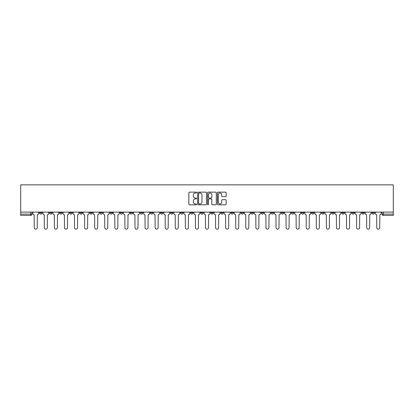 <?xml version="1.0" encoding="UTF-8"?>
<svg xmlns="http://www.w3.org/2000/svg" width="414" height="414" viewBox="0 0 414 414"><rect width="100%" height="100%" fill="white"/><g stroke="black" fill="none" stroke-linecap="round" stroke-linejoin="round"><path stroke-width="0.62" d="M196.671 192.582A0.445 0.445 0 0 0 196.226 192.137L189.488 192.137A0.631 0.631 0 0 0 188.856 192.774L188.856 204.18A0.631 0.631 0 0 0 189.488 204.816L196.226 204.816A0.445 0.445 0 0 0 196.671 204.371A0.445 0.445 0 0 0 196.226 203.926L195.351 203.926A2.029 2.029 0 0 1 193.322 201.897L193.322 200.95A2.029 2.029 0 0 1 195.351 198.922L196.226 198.922A0.445 0.445 0 0 0 196.671 198.477A0.445 0.445 0 0 0 196.226 198.032L195.351 198.032A2.029 2.029 0 0 1 193.322 196.003L193.322 195.051A2.029 2.029 0 0 1 195.351 193.027L196.226 193.027A0.445 0.445 0 0 0 196.671 192.582M371.927 212.103L371.927 212.812L374.51 212.812A1.294 1.294 0 0 1 373.216 214.105A1.294 1.294 0 0 1 371.927 212.812L371.927 212.103M311.483 212.103L311.483 212.812L314.066 212.812A1.294 1.294 0 0 1 312.777 214.105A1.294 1.294 0 0 1 311.483 212.812L311.483 212.103M301.408 212.103L301.408 212.812L303.99 212.812A1.294 1.294 0 0 1 302.701 214.105A1.294 1.294 0 0 1 301.408 212.812L301.408 212.103M240.969 212.103L240.969 212.812L243.551 212.812A1.294 1.294 0 0 1 242.257 214.105A1.294 1.294 0 0 1 240.969 212.812L240.969 212.103M230.893 212.103L230.893 212.812L233.475 212.812A1.294 1.294 0 0 1 232.187 214.105A1.294 1.294 0 0 1 230.893 212.812L230.893 212.103M220.817 212.103L220.817 212.812L223.4 212.812A1.294 1.294 0 0 1 222.111 214.105A1.294 1.294 0 0 1 220.817 212.812L220.817 212.103M200.671 212.103L200.671 212.812L203.253 212.812A1.294 1.294 0 0 1 201.965 214.105A1.294 1.294 0 0 1 200.671 212.812L200.671 212.103M180.525 212.812L180.525 212.103L180.525 212.812A1.294 1.294 0 0 0 181.813 214.105A1.294 1.294 0 0 1 180.525 212.812L183.107 212.812A1.294 1.294 0 0 1 181.813 214.105A1.294 1.294 0 0 0 183.107 212.812L183.107 212.103L183.107 212.812M170.449 212.812L170.449 212.103L170.449 212.812A1.294 1.294 0 0 0 171.743 214.105A1.294 1.294 0 0 1 170.449 212.812L173.031 212.812A1.294 1.294 0 0 1 171.743 214.105M160.378 212.812L160.378 212.103L160.378 212.812A1.294 1.294 0 0 0 161.667 214.105A1.294 1.294 0 0 1 160.378 212.812L162.961 212.812A1.294 1.294 0 0 1 161.667 214.105A1.294 1.294 0 0 0 162.961 212.812L162.961 212.103L162.961 212.812M150.303 212.103L150.303 212.812L152.885 212.812A1.294 1.294 0 0 1 151.596 214.105A1.294 1.294 0 0 1 150.303 212.812L150.303 212.103M140.227 212.103L140.227 212.812L142.814 212.812A1.294 1.294 0 0 1 141.521 214.105A1.294 1.294 0 0 1 140.227 212.812L140.227 212.103M130.156 212.103L130.156 212.812L132.739 212.812A1.294 1.294 0 0 1 131.445 214.105A1.294 1.294 0 0 1 130.156 212.812L130.156 212.103M120.081 212.812L120.081 212.103L120.081 212.812A1.294 1.294 0 0 0 121.374 214.105A1.294 1.294 0 0 1 120.081 212.812L122.663 212.812A1.294 1.294 0 0 1 121.374 214.105M99.934 212.812L99.934 212.103L99.934 212.812A1.294 1.294 0 0 0 101.223 214.105A1.294 1.294 0 0 1 99.934 212.812L102.517 212.812A1.294 1.294 0 0 1 101.223 214.105A1.294 1.294 0 0 0 102.517 212.812L102.517 212.103L102.517 212.812M89.859 212.812L89.859 212.103L89.859 212.812A1.294 1.294 0 0 0 91.152 214.105A1.294 1.294 0 0 1 89.859 212.812L92.441 212.812A1.294 1.294 0 0 1 91.152 214.105A1.294 1.294 0 0 0 92.441 212.812L92.441 212.103L92.441 212.812M79.788 212.812L79.788 212.103L79.788 212.812A1.294 1.294 0 0 0 81.077 214.105A1.294 1.294 0 0 1 79.788 212.812L82.37 212.812A1.294 1.294 0 0 1 81.077 214.105A1.294 1.294 0 0 0 82.37 212.812L82.37 212.103L82.37 212.812M69.712 212.812L69.712 212.103L69.712 212.812A1.294 1.294 0 0 0 71.006 214.105A1.294 1.294 0 0 1 69.712 212.812L72.295 212.812A1.294 1.294 0 0 1 71.006 214.105M59.637 212.812L59.637 212.103L59.637 212.812A1.294 1.294 0 0 0 60.93 214.105A1.294 1.294 0 0 1 59.637 212.812L62.224 212.812A1.294 1.294 0 0 1 60.93 214.105A1.294 1.294 0 0 0 62.224 212.812L62.224 212.103L62.224 212.812M49.566 212.812L49.566 212.103L49.566 212.812A1.294 1.294 0 0 0 50.855 214.105A1.294 1.294 0 0 1 49.566 212.812L52.148 212.812A1.294 1.294 0 0 1 50.855 214.105A1.294 1.294 0 0 0 52.148 212.812L52.148 212.103L52.148 212.812M225.526 196.609A0.631 0.631 0 0 0 226.158 195.972L226.158 192.774A0.631 0.631 0 0 0 225.526 192.137L218.043 192.137A0.631 0.631 0 0 0 217.412 192.774L217.412 204.18A0.631 0.631 0 0 0 218.043 204.816L225.526 204.816A0.631 0.631 0 0 0 226.158 204.18L226.158 200.314A0.631 0.631 0 0 0 225.526 199.683L222.323 199.683A0.631 0.631 0 0 0 221.692 200.314L221.692 202.234A1.697 1.697 0 0 1 219.994 203.926A1.697 1.697 0 0 1 218.297 202.234L218.297 194.72A1.697 1.697 0 0 1 219.994 193.027A1.697 1.697 0 0 1 221.692 194.72L221.692 195.972A0.631 0.631 0 0 0 222.323 196.609L225.526 196.609M393.3 212.103L20.7 212.103L20.7 184.851L393.3 184.851L393.3 215.394L383.292 215.394A1.294 1.294 0 0 1 381.998 214.105L393.3 214.105M206.446 192.774A0.631 0.631 0 0 0 205.81 192.137L198.332 192.137A0.631 0.631 0 0 0 197.701 192.774L197.701 204.18A0.631 0.631 0 0 0 198.332 204.816L205.81 204.816A0.631 0.631 0 0 0 206.446 204.18L206.446 192.774M208.19 192.137L215.668 192.137A0.631 0.631 0 0 1 216.299 192.774L216.299 204.18A0.631 0.631 0 0 1 215.668 204.816L212.465 204.816A0.631 0.631 0 0 1 211.833 204.18L211.833 199.553A0.631 0.631 0 0 0 211.197 198.922L209.075 198.922A0.631 0.631 0 0 0 208.444 199.553L208.444 204.371A0.445 0.445 0 0 1 207.999 204.816A0.445 0.445 0 0 1 207.554 204.371L207.554 192.774A0.631 0.631 0 0 1 208.19 192.137M381.998 212.103L381.998 214.105A1.294 1.294 0 0 0 383.292 215.394L383.292 212.103M32.002 212.103L32.002 214.105L32.002 212.103M30.708 212.103L30.708 215.394L20.7 215.394L20.7 214.105L32.002 214.105A1.294 1.294 0 0 1 30.708 215.394A1.294 1.294 0 0 0 32.002 214.105M20.7 212.103L20.7 214.105M374.51 212.103L374.51 212.812A1.294 1.294 0 0 1 373.216 214.105M364.434 212.103L364.434 212.812A1.294 1.294 0 0 1 363.145 214.105A1.294 1.294 0 0 1 361.852 212.812L364.434 212.812M361.852 212.103L361.852 212.812M354.363 212.103L354.363 212.812A1.294 1.294 0 0 1 353.07 214.105A1.294 1.294 0 0 1 351.776 212.812L354.363 212.812M351.776 212.103L351.776 212.812M344.288 212.103L344.288 212.812A1.294 1.294 0 0 1 342.994 214.105A1.294 1.294 0 0 1 341.705 212.812A1.294 1.294 0 0 0 342.994 214.105M341.705 212.103L341.705 212.812L344.288 212.812M334.212 212.103L334.212 212.812A1.294 1.294 0 0 1 332.923 214.105A1.294 1.294 0 0 1 331.63 212.812L334.212 212.812M331.63 212.103L331.63 212.812M324.141 212.103L324.141 212.812A1.294 1.294 0 0 1 322.848 214.105A1.294 1.294 0 0 1 321.559 212.812L324.141 212.812M321.559 212.103L321.559 212.812M314.066 212.103L314.066 212.812M303.99 212.103L303.99 212.812L303.99 212.103M293.919 212.103L293.919 212.812A1.294 1.294 0 0 1 292.626 214.105A1.294 1.294 0 0 1 291.337 212.812L293.919 212.812M291.337 212.103L291.337 212.812M283.844 212.103L283.844 212.812A1.294 1.294 0 0 1 282.555 214.105A1.294 1.294 0 0 1 281.261 212.812L283.844 212.812M281.261 212.103L281.261 212.812M273.773 212.103L273.773 212.812A1.294 1.294 0 0 1 272.479 214.105A1.294 1.294 0 0 1 271.186 212.812L273.773 212.812M271.186 212.103L271.186 212.812M263.697 212.103L263.697 212.812A1.294 1.294 0 0 1 262.404 214.105A1.294 1.294 0 0 1 261.115 212.812L263.697 212.812M261.115 212.103L261.115 212.812M253.622 212.103L253.622 212.812A1.294 1.294 0 0 1 252.333 214.105A1.294 1.294 0 0 1 251.039 212.812L253.622 212.812M251.039 212.103L251.039 212.812M243.551 212.103L243.551 212.812A1.294 1.294 0 0 1 242.257 214.105M233.475 212.103L233.475 212.812M223.4 212.812L223.4 212.103L223.4 212.812A1.294 1.294 0 0 1 222.111 214.105M213.329 212.103L213.329 212.812A1.294 1.294 0 0 1 212.035 214.105A1.294 1.294 0 0 1 210.747 212.812A1.294 1.294 0 0 0 212.035 214.105A1.294 1.294 0 0 0 213.329 212.812L210.747 212.812L210.747 212.103M203.253 212.812L203.253 212.103L203.253 212.812A1.294 1.294 0 0 1 201.965 214.105M193.183 212.103L193.183 212.812A1.294 1.294 0 0 1 191.889 214.105A1.294 1.294 0 0 1 190.6 212.812A1.294 1.294 0 0 0 191.889 214.105M190.6 212.103L190.6 212.812L193.183 212.812M173.031 212.103L173.031 212.812L173.031 212.103M152.885 212.812L152.885 212.103L152.885 212.812A1.294 1.294 0 0 1 151.596 214.105M142.814 212.812L142.814 212.103L142.814 212.812A1.294 1.294 0 0 1 141.521 214.105M132.739 212.812L132.739 212.103L132.739 212.812A1.294 1.294 0 0 1 131.445 214.105M122.663 212.103L122.663 212.812L122.663 212.103M112.592 212.812L112.592 212.103L112.592 212.812A1.294 1.294 0 0 1 111.299 214.105A1.294 1.294 0 0 1 110.01 212.812L112.592 212.812A1.294 1.294 0 0 1 111.299 214.105M110.01 212.103L110.01 212.812M72.295 212.103L72.295 212.812L72.295 212.103M42.073 212.103L42.073 212.812A1.294 1.294 0 0 1 40.784 214.105A1.294 1.294 0 0 1 39.49 212.812A1.294 1.294 0 0 0 40.784 214.105A1.294 1.294 0 0 0 42.073 212.812L42.073 212.103M39.49 212.103L39.49 212.812L42.073 212.812M199.03 193.027A0.445 0.445 0 0 0 198.585 193.467L198.585 203.481A0.445 0.445 0 0 0 199.03 203.926L199.946 203.926A2.029 2.029 0 0 0 201.975 201.897L201.975 195.051A2.029 2.029 0 0 0 199.946 193.027L199.03 193.027M211.833 194.751A1.697 1.697 0 0 0 210.136 193.059A1.697 1.697 0 0 0 208.444 194.751L208.444 197.4A0.631 0.631 0 0 0 209.075 198.032L211.197 198.032A0.631 0.631 0 0 0 211.833 197.4L211.833 194.751M32.872 213.458L32.872 212.103L32.872 213.458A1.294 1.294 0 0 0 34.165 214.747L34.258 227.664A1.485 1.485 0 0 0 35.744 229.149A1.485 1.485 0 0 0 37.229 227.664L37.327 214.747A1.294 1.294 0 0 0 38.621 213.458L38.621 212.103L38.621 213.458M34.165 214.747L34.258 227.664M37.229 227.664L37.327 214.747M42.947 213.458L42.947 212.103L42.947 213.458A1.294 1.294 0 0 0 44.236 214.747L44.334 227.664A1.485 1.485 0 0 0 45.819 229.149A1.485 1.485 0 0 0 47.305 227.664L47.403 214.747A1.294 1.294 0 0 0 48.692 213.458L48.692 212.103L48.692 213.458M53.018 213.458L53.018 212.103L53.018 213.458A1.294 1.294 0 0 0 54.312 214.747L54.41 227.664A1.485 1.485 0 0 0 55.895 229.149A1.485 1.485 0 0 0 57.38 227.664L57.474 214.747A1.294 1.294 0 0 0 58.767 213.458L58.767 212.103L58.767 213.458M44.236 214.747L44.334 227.664M47.305 227.664L47.403 214.747M54.312 214.747L54.41 227.664M57.38 227.664L57.474 214.747M63.094 213.458L63.094 212.103L63.094 213.458A1.294 1.294 0 0 0 64.387 214.747L64.48 227.664A1.485 1.485 0 0 0 65.966 229.149A1.485 1.485 0 0 0 67.451 227.664L67.549 214.747A1.294 1.294 0 0 0 68.843 213.458L68.843 212.103L68.843 213.458M73.169 213.458L73.169 212.103L73.169 213.458A1.294 1.294 0 0 0 74.458 214.747L74.556 227.664A1.485 1.485 0 0 0 76.041 229.149A1.485 1.485 0 0 0 77.527 227.664L77.625 214.747A1.294 1.294 0 0 0 78.914 213.458L78.914 212.103L78.914 213.458M83.24 213.458L83.24 212.103L83.24 213.458A1.294 1.294 0 0 0 84.534 214.747L84.632 227.664A1.485 1.485 0 0 0 86.117 229.149A1.485 1.485 0 0 0 87.602 227.664L87.696 214.747A1.294 1.294 0 0 0 88.989 213.458L88.989 212.103L88.989 213.458M64.387 214.747L64.48 227.664M67.451 227.664L67.549 214.747M74.458 214.747L74.556 227.664M77.527 227.664L77.625 214.747M84.534 214.747L84.632 227.664M87.602 227.664L87.696 214.747M93.316 213.458L93.316 212.103L93.316 213.458A1.294 1.294 0 0 0 94.604 214.747L94.702 227.664A1.485 1.485 0 0 0 96.188 229.149A1.485 1.485 0 0 0 97.673 227.664L97.771 214.747A1.294 1.294 0 0 0 99.06 213.458L99.06 212.103L99.06 213.458M94.604 214.747L94.702 227.664M97.673 227.664L97.771 214.747M103.391 213.458L103.391 212.103L103.391 213.458A1.294 1.294 0 0 0 104.68 214.747L104.778 227.664A1.485 1.485 0 0 0 106.263 229.149A1.485 1.485 0 0 0 107.749 227.664L107.847 214.747A1.294 1.294 0 0 0 109.136 213.458L109.136 212.103L109.136 213.458M104.68 214.747L104.778 227.664M107.749 227.664L107.847 214.747M113.462 213.458L113.462 212.103L113.462 213.458A1.294 1.294 0 0 0 114.756 214.747L114.849 227.664A1.485 1.485 0 0 0 116.334 229.149A1.485 1.485 0 0 0 117.819 227.664L117.918 214.747A1.294 1.294 0 0 0 119.211 213.458L119.211 212.103L119.211 213.458M114.756 214.747L114.849 227.664M117.819 227.664L117.918 214.747M123.538 213.458L123.538 212.103L123.538 213.458A1.294 1.294 0 0 0 124.826 214.747L124.924 227.664A1.485 1.485 0 0 0 126.41 229.149A1.485 1.485 0 0 0 127.895 227.664L127.993 214.747A1.294 1.294 0 0 0 129.282 213.458L129.282 212.103L129.282 213.458M124.826 214.747L124.924 227.664M127.895 227.664L127.993 214.747M133.608 213.458L133.608 212.103L133.608 213.458A1.294 1.294 0 0 0 134.902 214.747L135 227.664A1.485 1.485 0 0 0 136.485 229.149A1.485 1.485 0 0 0 137.971 227.664L138.064 214.747A1.294 1.294 0 0 0 139.358 213.458L139.358 212.103L139.358 213.458M134.902 214.747L135 227.664M137.971 227.664L138.064 214.747M143.684 213.458L143.684 212.103L143.684 213.458A1.294 1.294 0 0 0 144.978 214.747L145.071 227.664A1.485 1.485 0 0 0 146.556 229.149A1.485 1.485 0 0 0 148.041 227.664L148.14 214.747A1.294 1.294 0 0 0 149.433 213.458L149.433 212.103L149.433 213.458M144.978 214.747L145.071 227.664M148.041 227.664L148.14 214.747M153.76 213.458L153.76 212.103L153.76 213.458A1.294 1.294 0 0 0 155.048 214.747L155.147 227.664A1.485 1.485 0 0 0 156.632 229.149A1.485 1.485 0 0 0 158.117 227.664L158.215 214.747A1.294 1.294 0 0 0 159.504 213.458L159.504 212.103L159.504 213.458M155.048 214.747L155.147 227.664M158.117 227.664L158.215 214.747M163.83 213.458L163.83 212.103L163.83 213.458A1.294 1.294 0 0 0 165.124 214.747L165.222 227.664A1.485 1.485 0 0 0 166.707 229.149A1.485 1.485 0 0 0 168.193 227.664L168.286 214.747A1.294 1.294 0 0 0 169.58 213.458L169.58 212.103L169.58 213.458M165.124 214.747L165.222 227.664M168.193 227.664L168.286 214.747M173.906 213.458L173.906 212.103L173.906 213.458A1.294 1.294 0 0 0 175.194 214.747L175.293 227.664A1.485 1.485 0 0 0 176.778 229.149A1.485 1.485 0 0 0 178.263 227.664L178.362 214.747A1.294 1.294 0 0 0 179.65 213.458L179.65 212.103L179.65 213.458M175.194 214.747L175.293 227.664M178.263 227.664L178.362 214.747M183.976 213.458L183.976 212.103L183.976 213.458A1.294 1.294 0 0 0 185.27 214.747L185.368 227.664A1.485 1.485 0 0 0 186.854 229.149A1.485 1.485 0 0 0 188.339 227.664L188.432 214.747A1.294 1.294 0 0 0 189.726 213.458L189.726 212.103L189.726 213.458M185.27 214.747L185.368 227.664M188.339 227.664L188.432 214.747M194.052 213.458L194.052 212.103L194.052 213.458A1.294 1.294 0 0 0 195.346 214.747L195.439 227.664A1.485 1.485 0 0 0 196.924 229.149A1.485 1.485 0 0 0 198.409 227.664L198.508 214.747A1.294 1.294 0 0 0 199.802 213.458L199.802 212.103L199.802 213.458M195.346 214.747L195.439 227.664M198.409 227.664L198.508 214.747M204.128 213.458L204.128 212.103L204.128 213.458A1.294 1.294 0 0 0 205.416 214.747L205.515 227.664A1.485 1.485 0 0 0 207 229.149A1.485 1.485 0 0 0 208.485 227.664L208.584 214.747A1.294 1.294 0 0 0 209.872 213.458L209.872 212.103L209.872 213.458M205.416 214.747L205.515 227.664M208.485 227.664L208.584 214.747M214.198 213.458L214.198 212.103L214.198 213.458A1.294 1.294 0 0 0 215.492 214.747L215.59 227.664A1.485 1.485 0 0 0 217.076 229.149A1.485 1.485 0 0 0 218.561 227.664L218.654 214.747A1.294 1.294 0 0 0 219.948 213.458L219.948 212.103L219.948 213.458M215.492 214.747L215.59 227.664M218.561 227.664L218.654 214.747M224.274 213.458L224.274 212.103L224.274 213.458A1.294 1.294 0 0 0 225.568 214.747L225.661 227.664A1.485 1.485 0 0 0 227.146 229.149A1.485 1.485 0 0 0 228.631 227.664L228.73 214.747A1.294 1.294 0 0 0 230.024 213.458L230.024 212.103L230.024 213.458M225.568 214.747L225.661 227.664M228.631 227.664L228.73 214.747M234.35 213.458L234.35 212.103L234.35 213.458A1.294 1.294 0 0 0 235.638 214.747L235.737 227.664A1.485 1.485 0 0 0 237.222 229.149A1.485 1.485 0 0 0 238.707 227.664L238.806 214.747A1.294 1.294 0 0 0 240.094 213.458L240.094 212.103L240.094 213.458M235.638 214.747L235.737 227.664M238.707 227.664L238.806 214.747M244.42 213.458L244.42 212.103L244.42 213.458A1.294 1.294 0 0 0 245.714 214.747L245.807 227.664A1.485 1.485 0 0 0 247.293 229.149A1.485 1.485 0 0 0 248.778 227.664L248.876 214.747A1.294 1.294 0 0 0 250.17 213.458L250.17 212.103L250.17 213.458M245.714 214.747L245.807 227.664M248.778 227.664L248.876 214.747M254.496 213.458L254.496 212.103L254.496 213.458A1.294 1.294 0 0 0 255.785 214.747L255.883 227.664A1.485 1.485 0 0 0 257.368 229.149A1.485 1.485 0 0 0 258.853 227.664L258.952 214.747A1.294 1.294 0 0 0 260.24 213.458L260.24 212.103L260.24 213.458M255.785 214.747L255.883 227.664M258.853 227.664L258.952 214.747M264.567 213.458L264.567 212.103L264.567 213.458A1.294 1.294 0 0 0 265.86 214.747L265.959 227.664A1.485 1.485 0 0 0 267.444 229.149A1.485 1.485 0 0 0 268.929 227.664L269.022 214.747A1.294 1.294 0 0 0 270.316 213.458L270.316 212.103L270.316 213.458M265.86 214.747L265.959 227.664M268.929 227.664L269.022 214.747M274.642 213.458L274.642 212.103L274.642 213.458A1.294 1.294 0 0 0 275.936 214.747L276.029 227.664A1.485 1.485 0 0 0 277.515 229.149A1.485 1.485 0 0 0 279 227.664L279.098 214.747A1.294 1.294 0 0 0 280.392 213.458L280.392 212.103L280.392 213.458M275.936 214.747L276.029 227.664M279 227.664L279.098 214.747M284.718 213.458L284.718 212.103L284.718 213.458A1.294 1.294 0 0 0 286.007 214.747L286.105 227.664A1.485 1.485 0 0 0 287.59 229.149A1.485 1.485 0 0 0 289.075 227.664L289.174 214.747A1.294 1.294 0 0 0 290.462 213.458L290.462 212.103L290.462 213.458M286.007 214.747L286.105 227.664M289.075 227.664L289.174 214.747M294.789 213.458L294.789 212.103L294.789 213.458A1.294 1.294 0 0 0 296.082 214.747L296.181 227.664A1.485 1.485 0 0 0 297.666 229.149A1.485 1.485 0 0 0 299.151 227.664L299.244 214.747A1.294 1.294 0 0 0 300.538 213.458L300.538 212.103L300.538 213.458M296.082 214.747L296.181 227.664M299.151 227.664L299.244 214.747M304.864 213.458L304.864 212.103L304.864 213.458A1.294 1.294 0 0 0 306.153 214.747L306.251 227.664A1.485 1.485 0 0 0 307.737 229.149A1.485 1.485 0 0 0 309.222 227.664L309.32 214.747A1.294 1.294 0 0 0 310.609 213.458L310.609 212.103L310.609 213.458M306.153 214.747L306.251 227.664M309.222 227.664L309.32 214.747M314.94 213.458L314.94 212.103L314.94 213.458A1.294 1.294 0 0 0 316.229 214.747L316.327 227.664A1.485 1.485 0 0 0 317.812 229.149A1.485 1.485 0 0 0 319.297 227.664L319.396 214.747A1.294 1.294 0 0 0 320.684 213.458L320.684 212.103L320.684 213.458M316.229 214.747L316.327 227.664M319.297 227.664L319.396 214.747M325.011 213.458L325.011 212.103L325.011 213.458A1.294 1.294 0 0 0 326.304 214.747L326.398 227.664A1.485 1.485 0 0 0 327.883 229.149A1.485 1.485 0 0 0 329.368 227.664L329.466 214.747A1.294 1.294 0 0 0 330.76 213.458L330.76 212.103L330.76 213.458M326.304 214.747L326.398 227.664M329.368 227.664L329.466 214.747M335.086 213.458L335.086 212.103L335.086 213.458A1.294 1.294 0 0 0 336.375 214.747L336.473 227.664A1.485 1.485 0 0 0 337.959 229.149A1.485 1.485 0 0 0 339.444 227.664L339.542 214.747A1.294 1.294 0 0 0 340.831 213.458L340.831 212.103L340.831 213.458M336.375 214.747L336.473 227.664M339.444 227.664L339.542 214.747M345.157 213.458L345.157 212.103L345.157 213.458A1.294 1.294 0 0 0 346.451 214.747L346.549 227.664A1.485 1.485 0 0 0 348.034 229.149A1.485 1.485 0 0 0 349.519 227.664L349.613 214.747A1.294 1.294 0 0 0 350.906 213.458L350.906 212.103L350.906 213.458M346.451 214.747L346.549 227.664M349.519 227.664L349.613 214.747M355.233 213.458L355.233 212.103L355.233 213.458A1.294 1.294 0 0 0 356.526 214.747L356.62 227.664A1.485 1.485 0 0 0 358.105 229.149A1.485 1.485 0 0 0 359.59 227.664L359.688 214.747A1.294 1.294 0 0 0 360.982 213.458L360.982 212.103L360.982 213.458M356.526 214.747L356.62 227.664M359.59 227.664L359.688 214.747M365.308 213.458L365.308 212.103L365.308 213.458A1.294 1.294 0 0 0 366.597 214.747L366.695 227.664A1.485 1.485 0 0 0 368.181 229.149A1.485 1.485 0 0 0 369.666 227.664L369.764 214.747A1.294 1.294 0 0 0 371.053 213.458L371.053 212.103L371.053 213.458M366.597 214.747L366.695 227.664M369.666 227.664L369.764 214.747M375.379 213.458L375.379 212.103L375.379 213.458A1.294 1.294 0 0 0 376.673 214.747L376.771 227.664A1.485 1.485 0 0 0 378.256 229.149A1.485 1.485 0 0 0 379.741 227.664L379.835 214.747A1.294 1.294 0 0 0 381.128 213.458L381.128 212.103L381.128 213.458M376.673 214.747L376.771 227.664M379.741 227.664L379.835 214.747"/></g></svg>
